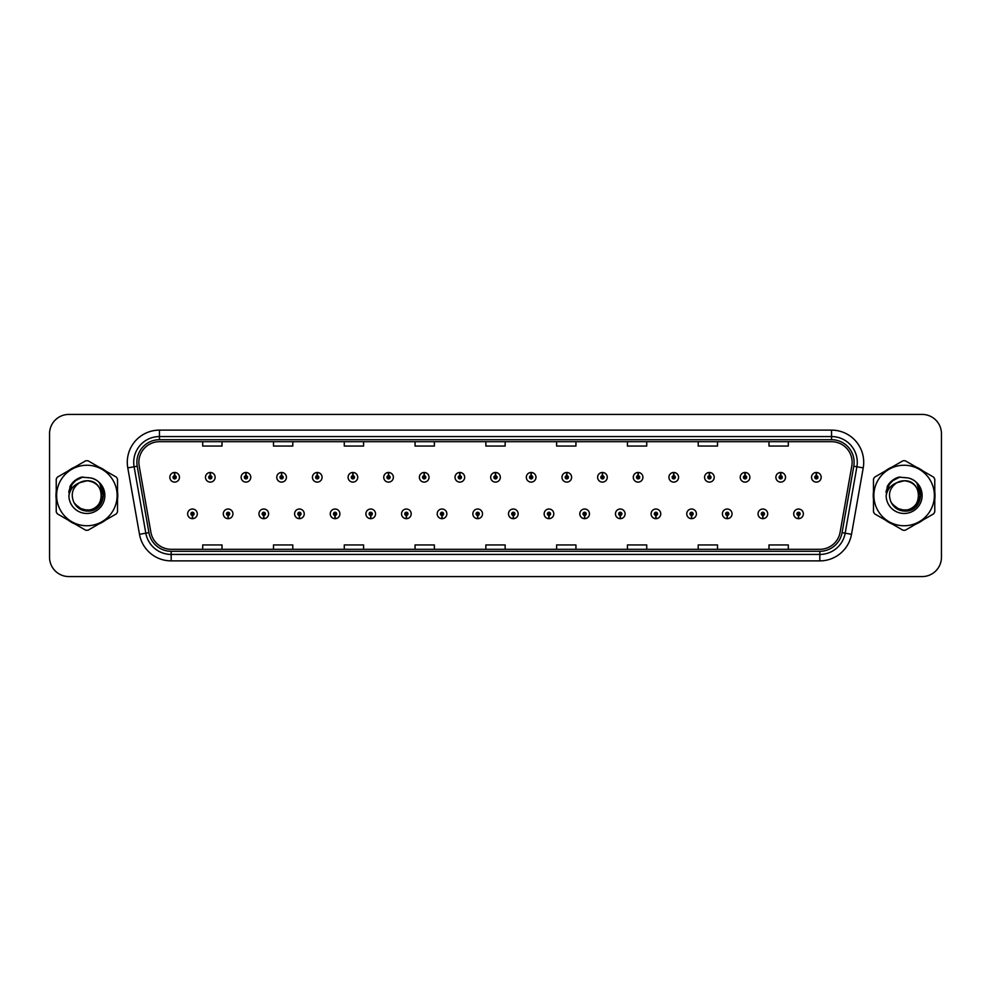<?xml version="1.0" encoding="UTF-8"?>
<svg xmlns="http://www.w3.org/2000/svg" width="991" height="991" viewBox="0 0 991 991"><rect width="100%" height="100%" fill="white"/><g stroke="black" fill="none" stroke-linecap="round" stroke-linejoin="round"><path stroke-width="1.49" d="M228.054 515.444L227.918 518.665A4.831 4.831 0 0 0 228.339 518.665L228.19 515.444A1.61 1.61 0 0 0 229.726 513.846A1.61 1.61 0 0 0 228.128 512.236A1.61 1.61 0 0 0 226.518 513.846A1.61 1.61 0 0 0 228.054 515.444L228.091 514.478A0.644 0.644 0 0 1 227.484 513.846A0.644 0.644 0 0 1 228.128 513.202A0.644 0.644 0 0 1 228.772 513.846A0.644 0.644 0 0 1 228.153 514.478L228.19 515.444M263.705 515.444L263.569 518.665A4.831 4.831 0 0 0 263.99 518.665L263.841 515.444A1.61 1.61 0 0 0 265.377 513.846A1.61 1.61 0 0 0 263.779 512.236A1.61 1.61 0 0 0 262.169 513.846A1.61 1.61 0 0 0 263.705 515.444L263.742 514.478A0.644 0.644 0 0 1 263.135 513.846A0.644 0.644 0 0 1 263.779 513.202A0.644 0.644 0 0 1 264.411 513.846A0.644 0.644 0 0 1 263.804 514.478L263.841 515.444M299.356 515.444L299.208 518.665A4.831 4.831 0 0 0 299.629 518.665L299.493 515.444A1.61 1.61 0 0 0 301.029 513.846A1.61 1.61 0 0 0 299.418 512.236A1.61 1.61 0 0 0 297.82 513.846A1.61 1.61 0 0 0 299.356 515.444L299.393 514.478A0.644 0.644 0 0 1 298.774 513.846A0.644 0.644 0 0 1 299.418 513.202A0.644 0.644 0 0 1 300.062 513.846A0.644 0.644 0 0 1 299.455 514.478L299.493 515.444M335.008 515.444L334.859 518.665A4.831 4.831 0 0 0 335.28 518.665L335.144 515.444A1.61 1.61 0 0 0 336.68 513.846A1.61 1.61 0 0 0 335.069 512.236A1.61 1.61 0 0 0 333.459 513.846A1.61 1.61 0 0 0 335.008 515.444L335.045 514.478A0.644 0.644 0 0 1 334.425 513.846A0.644 0.644 0 0 1 335.069 513.202A0.644 0.644 0 0 1 335.714 513.846A0.644 0.644 0 0 1 335.107 514.478L335.144 515.444M370.659 515.444L370.51 518.665A4.831 4.831 0 0 0 370.931 518.665L370.795 515.444A1.61 1.61 0 0 0 372.331 513.846A1.61 1.61 0 0 0 370.721 512.236A1.61 1.61 0 0 0 369.11 513.846A1.61 1.61 0 0 0 370.659 515.444L370.696 514.478A0.644 0.644 0 0 1 370.077 513.846A0.644 0.644 0 0 1 370.721 513.202A0.644 0.644 0 0 1 371.365 513.846A0.644 0.644 0 0 1 370.758 514.478L370.795 515.444M406.31 515.444L406.161 518.665A4.831 4.831 0 0 0 406.583 518.665L406.446 515.444A1.61 1.61 0 0 0 407.982 513.846A1.61 1.61 0 0 0 406.372 512.236A1.61 1.61 0 0 0 404.762 513.846A1.61 1.61 0 0 0 406.31 515.444L406.347 514.478A0.644 0.644 0 0 1 405.728 513.846A0.644 0.644 0 0 1 406.372 513.202A0.644 0.644 0 0 1 407.016 513.846A0.644 0.644 0 0 1 406.397 514.478L406.446 515.444M441.949 515.444L441.813 518.665A4.831 4.831 0 0 0 442.234 518.665L442.097 515.444A1.61 1.61 0 0 0 443.634 513.846A1.61 1.61 0 0 0 442.023 512.236A1.61 1.61 0 0 0 440.413 513.846A1.61 1.61 0 0 0 441.949 515.444L441.998 514.478A0.644 0.644 0 0 1 441.379 513.846A0.644 0.644 0 0 1 442.023 513.202A0.644 0.644 0 0 1 442.667 513.846A0.644 0.644 0 0 1 442.048 514.478L442.097 515.444M477.6 515.444L477.464 518.665A4.831 4.831 0 0 0 477.885 518.665L477.749 515.444A1.61 1.61 0 0 0 479.285 513.846A1.61 1.61 0 0 0 477.674 512.236A1.61 1.61 0 0 0 476.064 513.846A1.61 1.61 0 0 0 477.6 515.444L477.65 514.478A0.644 0.644 0 0 1 477.03 513.846A0.644 0.644 0 0 1 477.674 513.202A0.644 0.644 0 0 1 478.319 513.846A0.644 0.644 0 0 1 477.699 514.478L477.749 515.444M513.251 515.444L513.115 518.665A4.831 4.831 0 0 0 513.536 518.665L513.4 515.444A1.61 1.61 0 0 0 514.936 513.846A1.61 1.61 0 0 0 513.326 512.236A1.61 1.61 0 0 0 511.715 513.846A1.61 1.61 0 0 0 513.251 515.444L513.301 514.478A0.644 0.644 0 0 1 512.681 513.846A0.644 0.644 0 0 1 513.326 513.202A0.644 0.644 0 0 1 513.97 513.846A0.644 0.644 0 0 1 513.35 514.478L513.4 515.444M548.903 515.444L548.766 518.665A4.831 4.831 0 0 0 549.187 518.665L549.051 515.444A1.61 1.61 0 0 0 550.587 513.846A1.61 1.61 0 0 0 548.977 512.236A1.61 1.61 0 0 0 547.366 513.846A1.61 1.61 0 0 0 548.903 515.444L548.952 514.478A0.644 0.644 0 0 1 548.333 513.846A0.644 0.644 0 0 1 548.977 513.202A0.644 0.644 0 0 1 549.621 513.846A0.644 0.644 0 0 1 549.002 514.478L549.051 515.444M584.554 515.444L584.417 518.665A4.831 4.831 0 0 0 584.839 518.665L584.69 515.444A1.61 1.61 0 0 0 586.238 513.846A1.61 1.61 0 0 0 584.628 512.236A1.61 1.61 0 0 0 583.018 513.846A1.61 1.61 0 0 0 584.554 515.444L584.603 514.478A0.644 0.644 0 0 1 583.984 513.846A0.644 0.644 0 0 1 584.628 513.202A0.644 0.644 0 0 1 585.272 513.846A0.644 0.644 0 0 1 584.653 514.478L584.69 515.444M620.205 515.444L620.069 518.665A4.831 4.831 0 0 0 620.49 518.665L620.341 515.444A1.61 1.61 0 0 0 621.89 513.846A1.61 1.61 0 0 0 620.279 512.236A1.61 1.61 0 0 0 618.669 513.846A1.61 1.61 0 0 0 620.205 515.444L620.242 514.478A0.644 0.644 0 0 1 619.635 513.846A0.644 0.644 0 0 1 620.279 513.202A0.644 0.644 0 0 1 620.923 513.846A0.644 0.644 0 0 1 620.304 514.478L620.341 515.444M655.856 515.444L655.72 518.665A4.831 4.831 0 0 0 656.141 518.665L655.992 515.444A1.61 1.61 0 0 0 657.541 513.846A1.61 1.61 0 0 0 655.931 512.236A1.61 1.61 0 0 0 654.32 513.846A1.61 1.61 0 0 0 655.856 515.444L655.893 514.478A0.644 0.644 0 0 1 655.286 513.846A0.644 0.644 0 0 1 655.931 513.202A0.644 0.644 0 0 1 656.575 513.846A0.644 0.644 0 0 1 655.955 514.478L655.992 515.444M691.507 515.444L691.371 518.665A4.831 4.831 0 0 0 691.792 518.665L691.644 515.444A1.61 1.61 0 0 0 693.18 513.846A1.61 1.61 0 0 0 691.582 512.236A1.61 1.61 0 0 0 689.971 513.846A1.61 1.61 0 0 0 691.507 515.444L691.545 514.478A0.644 0.644 0 0 1 690.938 513.846A0.644 0.644 0 0 1 691.582 513.202A0.644 0.644 0 0 1 692.226 513.846A0.644 0.644 0 0 1 691.607 514.478L691.644 515.444M727.159 515.444L727.01 518.665A4.831 4.831 0 0 0 727.431 518.665L727.295 515.444A1.61 1.61 0 0 0 728.831 513.846A1.61 1.61 0 0 0 727.221 512.236A1.61 1.61 0 0 0 725.623 513.846A1.61 1.61 0 0 0 727.159 515.444L727.196 514.478A0.644 0.644 0 0 1 726.589 513.846A0.644 0.644 0 0 1 727.221 513.202A0.644 0.644 0 0 1 727.865 513.846A0.644 0.644 0 0 1 727.258 514.478L727.295 515.444M762.81 515.444L762.661 518.665A4.831 4.831 0 0 0 763.082 518.665L762.946 515.444A1.61 1.61 0 0 0 764.482 513.846A1.61 1.61 0 0 0 762.872 512.236A1.61 1.61 0 0 0 761.274 513.846A1.61 1.61 0 0 0 762.81 515.444L762.847 514.478A0.644 0.644 0 0 1 762.228 513.846A0.644 0.644 0 0 1 762.872 513.202A0.644 0.644 0 0 1 763.516 513.846A0.644 0.644 0 0 1 762.909 514.478L762.946 515.444M798.461 515.444L798.312 518.665A4.831 4.831 0 0 0 798.734 518.665L798.597 515.444A1.61 1.61 0 0 0 800.133 513.846A1.61 1.61 0 0 0 798.523 512.236A1.61 1.61 0 0 0 796.913 513.846A1.61 1.61 0 0 0 798.461 515.444L798.498 514.478A0.644 0.644 0 0 1 797.879 513.846A0.644 0.644 0 0 1 798.523 513.202A0.644 0.644 0 0 1 799.167 513.846A0.644 0.644 0 0 1 798.56 514.478L798.597 515.444M192.403 515.444L192.266 518.665A4.831 4.831 0 0 0 192.688 518.665L192.539 515.444A1.61 1.61 0 0 0 194.087 513.846A1.61 1.61 0 0 0 192.477 512.236A1.61 1.61 0 0 0 190.867 513.846A1.61 1.61 0 0 0 192.403 515.444L192.44 514.478A0.644 0.644 0 0 1 191.833 513.846A0.644 0.644 0 0 1 192.477 513.202A0.644 0.644 0 0 1 193.121 513.846A0.644 0.644 0 0 1 192.502 514.478L192.539 515.444M210.365 475.68L210.513 472.472A4.831 4.831 0 0 0 210.092 472.472L210.228 475.68A1.61 1.61 0 0 0 208.692 477.29A1.61 1.61 0 0 0 210.303 478.901A1.61 1.61 0 0 0 211.901 477.29A1.61 1.61 0 0 0 210.365 475.68L210.327 476.646A0.644 0.644 0 0 1 210.947 477.29A0.644 0.644 0 0 1 210.303 477.935A0.644 0.644 0 0 1 209.658 477.29A0.644 0.644 0 0 1 210.265 476.646L210.228 475.68M246.016 475.68L246.164 472.472A4.831 4.831 0 0 0 245.743 472.472L245.879 475.68A1.61 1.61 0 0 0 244.343 477.29A1.61 1.61 0 0 0 245.954 478.901A1.61 1.61 0 0 0 247.552 477.29A1.61 1.61 0 0 0 246.016 475.68L245.979 476.646A0.644 0.644 0 0 1 246.586 477.29A0.644 0.644 0 0 1 245.954 477.935A0.644 0.644 0 0 1 245.31 477.29A0.644 0.644 0 0 1 245.917 476.646L245.879 475.68M281.667 475.68L281.803 472.472A4.831 4.831 0 0 0 281.382 472.472L281.531 475.68A1.61 1.61 0 0 0 279.995 477.29A1.61 1.61 0 0 0 281.593 478.901A1.61 1.61 0 0 0 283.203 477.29A1.61 1.61 0 0 0 281.667 475.68L281.63 476.646A0.644 0.644 0 0 1 282.237 477.29A0.644 0.644 0 0 1 281.593 477.935A0.644 0.644 0 0 1 280.961 477.29A0.644 0.644 0 0 1 281.568 476.646L281.531 475.68M317.318 475.68L317.454 472.472A4.831 4.831 0 0 0 317.033 472.472L317.182 475.68A1.61 1.61 0 0 0 315.646 477.29A1.61 1.61 0 0 0 317.244 478.901A1.61 1.61 0 0 0 318.854 477.29A1.61 1.61 0 0 0 317.318 475.68L317.281 476.646A0.644 0.644 0 0 1 317.888 477.29A0.644 0.644 0 0 1 317.244 477.935A0.644 0.644 0 0 1 316.6 477.29A0.644 0.644 0 0 1 317.219 476.646L317.182 475.68M352.969 475.68L353.106 472.472A4.831 4.831 0 0 0 352.685 472.472L352.833 475.68A1.61 1.61 0 0 0 351.285 477.29A1.61 1.61 0 0 0 352.895 478.901A1.61 1.61 0 0 0 354.505 477.29A1.61 1.61 0 0 0 352.969 475.68L352.932 476.646A0.644 0.644 0 0 1 353.539 477.29A0.644 0.644 0 0 1 352.895 477.935A0.644 0.644 0 0 1 352.251 477.29A0.644 0.644 0 0 1 352.87 476.646L352.833 475.68M388.621 475.68L388.757 472.472A4.831 4.831 0 0 0 388.336 472.472L388.484 475.68A1.61 1.61 0 0 0 386.936 477.29A1.61 1.61 0 0 0 388.546 478.901A1.61 1.61 0 0 0 390.157 477.29A1.61 1.61 0 0 0 388.621 475.68L388.571 476.646A0.644 0.644 0 0 1 389.19 477.29A0.644 0.644 0 0 1 388.546 477.935A0.644 0.644 0 0 1 387.902 477.29A0.644 0.644 0 0 1 388.522 476.646L388.484 475.68M424.272 475.68L424.408 472.472A4.831 4.831 0 0 0 423.987 472.472L424.123 475.68A1.61 1.61 0 0 0 422.587 477.29A1.61 1.61 0 0 0 424.198 478.901A1.61 1.61 0 0 0 425.808 477.29A1.61 1.61 0 0 0 424.272 475.68L424.222 476.646A0.644 0.644 0 0 1 424.842 477.29A0.644 0.644 0 0 1 424.198 477.935A0.644 0.644 0 0 1 423.553 477.29A0.644 0.644 0 0 1 424.173 476.646L424.123 475.68M459.923 475.68L460.059 472.472A4.831 4.831 0 0 0 459.638 472.472L459.774 475.68A1.61 1.61 0 0 0 458.238 477.29A1.61 1.61 0 0 0 459.849 478.901A1.61 1.61 0 0 0 461.459 477.29A1.61 1.61 0 0 0 459.923 475.68L459.874 476.646A0.644 0.644 0 0 1 460.493 477.29A0.644 0.644 0 0 1 459.849 477.935A0.644 0.644 0 0 1 459.205 477.29A0.644 0.644 0 0 1 459.824 476.646L459.774 475.68M495.574 475.68L495.711 472.472A4.831 4.831 0 0 0 495.289 472.472L495.426 475.68A1.61 1.61 0 0 0 493.89 477.29A1.61 1.61 0 0 0 495.5 478.901A1.61 1.61 0 0 0 497.11 477.29A1.61 1.61 0 0 0 495.574 475.68L495.525 476.646A0.644 0.644 0 0 1 496.144 477.29A0.644 0.644 0 0 1 495.5 477.935A0.644 0.644 0 0 1 494.856 477.29A0.644 0.644 0 0 1 495.475 476.646L495.426 475.68M531.226 475.68L531.362 472.472A4.831 4.831 0 0 0 530.941 472.472L531.077 475.68A1.61 1.61 0 0 0 529.541 477.29A1.61 1.61 0 0 0 531.151 478.901A1.61 1.61 0 0 0 532.762 477.29A1.61 1.61 0 0 0 531.226 475.68L531.176 476.646A0.644 0.644 0 0 1 531.795 477.29A0.644 0.644 0 0 1 531.151 477.935A0.644 0.644 0 0 1 530.507 477.29A0.644 0.644 0 0 1 531.126 476.646L531.077 475.68M566.877 475.68L567.013 472.472A4.831 4.831 0 0 0 566.592 472.472L566.728 475.68A1.61 1.61 0 0 0 565.192 477.29A1.61 1.61 0 0 0 566.802 478.901A1.61 1.61 0 0 0 568.413 477.29A1.61 1.61 0 0 0 566.877 475.68L566.827 476.646A0.644 0.644 0 0 1 567.447 477.29A0.644 0.644 0 0 1 566.802 477.935A0.644 0.644 0 0 1 566.158 477.29A0.644 0.644 0 0 1 566.778 476.646L566.728 475.68M602.516 475.68L602.664 472.472A4.831 4.831 0 0 0 602.243 472.472L602.379 475.68A1.61 1.61 0 0 0 600.843 477.29A1.61 1.61 0 0 0 602.454 478.901A1.61 1.61 0 0 0 604.064 477.29A1.61 1.61 0 0 0 602.516 475.68L602.478 476.646A0.644 0.644 0 0 1 603.098 477.29A0.644 0.644 0 0 1 602.454 477.935A0.644 0.644 0 0 1 601.81 477.29A0.644 0.644 0 0 1 602.429 476.646L602.379 475.68M638.167 475.68L638.315 472.472A4.831 4.831 0 0 0 637.894 472.472L638.031 475.68A1.61 1.61 0 0 0 636.495 477.29A1.61 1.61 0 0 0 638.105 478.901A1.61 1.61 0 0 0 639.715 477.29A1.61 1.61 0 0 0 638.167 475.68L638.13 476.646A0.644 0.644 0 0 1 638.749 477.29A0.644 0.644 0 0 1 638.105 477.935A0.644 0.644 0 0 1 637.461 477.29A0.644 0.644 0 0 1 638.068 476.646L638.031 475.68M673.818 475.68L673.967 472.472A4.831 4.831 0 0 0 673.546 472.472L673.682 475.68A1.61 1.61 0 0 0 672.146 477.29A1.61 1.61 0 0 0 673.756 478.901A1.61 1.61 0 0 0 675.354 477.29A1.61 1.61 0 0 0 673.818 475.68L673.781 476.646A0.644 0.644 0 0 1 674.4 477.29A0.644 0.644 0 0 1 673.756 477.935A0.644 0.644 0 0 1 673.112 477.29A0.644 0.644 0 0 1 673.719 476.646L673.682 475.68M709.469 475.68L709.618 472.472A4.831 4.831 0 0 0 709.197 472.472L709.333 475.68A1.61 1.61 0 0 0 707.797 477.29A1.61 1.61 0 0 0 709.407 478.901A1.61 1.61 0 0 0 711.005 477.29A1.61 1.61 0 0 0 709.469 475.68L709.432 476.646A0.644 0.644 0 0 1 710.039 477.29A0.644 0.644 0 0 1 709.407 477.935A0.644 0.644 0 0 1 708.763 477.29A0.644 0.644 0 0 1 709.37 476.646L709.333 475.68M745.121 475.68L745.257 472.472A4.831 4.831 0 0 0 744.836 472.472L744.984 475.68A1.61 1.61 0 0 0 743.448 477.29A1.61 1.61 0 0 0 745.046 478.901A1.61 1.61 0 0 0 746.657 477.29A1.61 1.61 0 0 0 745.121 475.68L745.083 476.646A0.644 0.644 0 0 1 745.69 477.29A0.644 0.644 0 0 1 745.046 477.935A0.644 0.644 0 0 1 744.414 477.29A0.644 0.644 0 0 1 745.021 476.646L744.984 475.68M780.772 475.68L780.908 472.472A4.831 4.831 0 0 0 780.487 472.472L780.635 475.68A1.61 1.61 0 0 0 779.099 477.29A1.61 1.61 0 0 0 780.697 478.901A1.61 1.61 0 0 0 782.308 477.29A1.61 1.61 0 0 0 780.772 475.68L780.735 476.646A0.644 0.644 0 0 1 781.342 477.29A0.644 0.644 0 0 1 780.697 477.935A0.644 0.644 0 0 1 780.053 477.29A0.644 0.644 0 0 1 780.673 476.646L780.635 475.68M816.423 475.68L816.559 472.472A4.831 4.831 0 0 0 816.138 472.472L816.287 475.68A1.61 1.61 0 0 0 814.738 477.29A1.61 1.61 0 0 0 816.349 478.901A1.61 1.61 0 0 0 817.959 477.29A1.61 1.61 0 0 0 816.423 475.68L816.386 476.646A0.644 0.644 0 0 1 816.993 477.29A0.644 0.644 0 0 1 816.349 477.935A0.644 0.644 0 0 1 815.704 477.29A0.644 0.644 0 0 1 816.324 476.646L816.287 475.68M174.713 475.68L174.862 472.472A4.831 4.831 0 0 0 174.441 472.472L174.577 475.68A1.61 1.61 0 0 0 173.041 477.29A1.61 1.61 0 0 0 174.651 478.901A1.61 1.61 0 0 0 176.262 477.29A1.61 1.61 0 0 0 174.713 475.68L174.676 476.646A0.644 0.644 0 0 1 175.296 477.29A0.644 0.644 0 0 1 174.651 477.935A0.644 0.644 0 0 1 174.007 477.29A0.644 0.644 0 0 1 174.614 476.646L174.577 475.68M55.979 495.5A30.894 30.894 0 0 0 56.227 499.353A30.894 30.894 0 0 1 56.227 491.647A30.894 30.894 0 0 0 55.979 495.5M68.218 520.114A30.894 30.894 0 0 0 74.882 523.966A30.894 30.894 0 0 1 68.218 520.114M98.865 523.966A30.894 30.894 0 0 0 105.529 520.114A30.894 30.894 0 0 1 98.865 523.966M117.52 499.353A30.894 30.894 0 0 0 117.52 491.647A30.894 30.894 0 0 1 117.52 499.353M873.244 495.5A30.894 30.894 0 0 0 873.48 499.353A30.894 30.894 0 0 1 873.48 491.647A30.894 30.894 0 0 0 873.244 495.5M885.471 520.114A30.894 30.894 0 0 0 892.135 523.966A30.894 30.894 0 0 1 885.471 520.114M916.118 523.966A30.894 30.894 0 0 0 922.782 520.114A30.894 30.894 0 0 1 916.118 523.966M934.773 499.353A30.894 30.894 0 0 0 934.773 491.647A30.894 30.894 0 0 1 934.773 499.353M138.864 462.289A20.588 20.588 0 0 1 159.464 441.701L831.536 441.701A20.588 20.588 0 0 1 851.814 465.869L840.108 532.278A20.588 20.588 0 0 1 819.83 549.299L171.17 549.299A20.588 20.588 0 0 1 150.892 532.278L139.186 465.869A20.588 20.588 0 0 1 138.864 462.289M136.869 462.289A22.595 22.595 0 0 0 137.216 466.216L148.923 532.625A22.595 22.595 0 0 0 171.17 551.293L819.83 551.293A22.595 22.595 0 0 0 842.077 532.625L853.784 466.216A22.595 22.595 0 0 0 831.536 439.707L159.464 439.707A22.595 22.595 0 0 0 136.869 462.289M127.777 467.888A32.17 32.17 0 0 1 159.464 430.119L831.536 430.119A32.17 32.17 0 0 1 863.223 467.888L851.517 534.298A32.17 32.17 0 0 1 819.83 560.881L171.17 560.881A32.17 32.17 0 0 1 139.483 534.298L127.777 467.888L134.107 466.761A25.741 25.741 0 0 1 159.464 436.56L831.536 436.56A25.741 25.741 0 0 1 856.893 466.761L845.174 533.17A25.741 25.741 0 0 1 819.83 554.44L171.17 554.44A25.741 25.741 0 0 1 145.826 533.17L134.107 466.761A25.741 25.741 0 0 1 133.723 462.289M105.529 470.886A30.894 30.894 0 0 0 98.865 467.034A30.894 30.894 0 0 1 105.529 470.886M74.882 467.034A30.894 30.894 0 0 0 68.218 470.886A30.894 30.894 0 0 1 74.882 467.034M922.782 470.886A30.894 30.894 0 0 0 916.118 467.034A30.894 30.894 0 0 1 922.782 470.886M892.135 467.034A30.894 30.894 0 0 0 885.471 470.886A30.894 30.894 0 0 1 892.135 467.034M941.45 433.724A19.3 19.3 0 0 0 922.15 414.424L68.85 414.424A19.3 19.3 0 0 0 49.55 433.724L49.55 557.276A19.3 19.3 0 0 0 68.85 576.576L922.15 576.576A19.3 19.3 0 0 0 941.45 557.276L941.45 433.724L941.45 557.276M485.85 441.701L485.85 446.061L505.15 446.061L505.15 441.701M415.056 441.701L415.056 446.061L434.368 446.061L434.368 441.701M344.273 441.701L344.273 446.061L363.586 446.061L363.586 441.701M273.491 441.701L273.491 446.061L292.791 446.061L292.791 441.701M202.709 441.701L202.709 446.061L222.009 446.061L222.009 441.701M556.632 441.701L556.632 446.061L575.944 446.061L575.944 441.701M627.414 441.701L627.414 446.061L646.727 446.061L646.727 441.701M698.209 441.701L698.209 446.061L717.509 446.061L717.509 441.701M768.991 441.701L768.991 446.061L788.291 446.061L788.291 441.701M505.15 549.299L505.15 544.939L485.85 544.939L485.85 549.299M434.368 549.299L434.368 544.939L415.056 544.939L415.056 549.299M363.586 549.299L363.586 544.939L344.273 544.939L344.273 549.299M292.791 549.299L292.791 544.939L273.491 544.939L273.491 549.299M222.009 549.299L222.009 544.939L202.709 544.939L202.709 549.299M575.944 549.299L575.944 544.939L556.632 544.939L556.632 549.299M646.727 549.299L646.727 544.939L627.414 544.939L627.414 549.299M717.509 549.299L717.509 544.939L698.209 544.939L698.209 549.299M788.291 549.299L788.291 544.939L768.991 544.939L768.991 549.299M49.55 433.724L49.55 557.276M922.15 414.424L68.85 414.424M68.85 576.576L922.15 576.576M179.47 477.29A4.831 4.831 0 0 0 174.862 472.472A4.831 4.831 0 0 1 179.47 477.29A4.831 4.831 0 0 1 174.651 482.109A4.831 4.831 0 0 1 169.82 477.29A4.831 4.831 0 0 1 174.441 472.472M187.646 513.846A4.831 4.831 0 0 0 192.266 518.665A4.831 4.831 0 0 1 187.646 513.846A4.831 4.831 0 0 1 192.477 509.015A4.831 4.831 0 0 1 197.296 513.846A4.831 4.831 0 0 1 192.688 518.665M215.121 477.29A4.831 4.831 0 0 0 210.513 472.472A4.831 4.831 0 0 1 215.121 477.29A4.831 4.831 0 0 1 210.303 482.109A4.831 4.831 0 0 1 205.471 477.29A4.831 4.831 0 0 1 210.092 472.472M250.773 477.29A4.831 4.831 0 0 0 246.164 472.472A4.831 4.831 0 0 1 250.773 477.29A4.831 4.831 0 0 1 245.954 482.109A4.831 4.831 0 0 1 241.123 477.29A4.831 4.831 0 0 1 245.743 472.472M286.424 477.29A4.831 4.831 0 0 0 281.803 472.472A4.831 4.831 0 0 1 286.424 477.29A4.831 4.831 0 0 1 281.593 482.109A4.831 4.831 0 0 1 276.774 477.29A4.831 4.831 0 0 1 281.382 472.472M322.075 477.29A4.831 4.831 0 0 0 317.454 472.472A4.831 4.831 0 0 1 322.075 477.29A4.831 4.831 0 0 1 317.244 482.109A4.831 4.831 0 0 1 312.425 477.29A4.831 4.831 0 0 1 317.033 472.472L317.145 475.036M223.297 513.846A4.831 4.831 0 0 0 227.918 518.665A4.831 4.831 0 0 1 223.297 513.846A4.831 4.831 0 0 1 228.128 509.015A4.831 4.831 0 0 1 232.947 513.846A4.831 4.831 0 0 1 228.339 518.665M258.948 513.846A4.831 4.831 0 0 0 263.569 518.665A4.831 4.831 0 0 1 258.948 513.846A4.831 4.831 0 0 1 263.779 509.015A4.831 4.831 0 0 1 268.598 513.846A4.831 4.831 0 0 1 263.99 518.665M294.6 513.846A4.831 4.831 0 0 0 299.208 518.665A4.831 4.831 0 0 1 294.6 513.846A4.831 4.831 0 0 1 299.418 509.015A4.831 4.831 0 0 1 304.249 513.846A4.831 4.831 0 0 1 299.629 518.665M101.578 494.967A14.716 14.716 0 0 0 79.515 482.766C72.306 487.894 70.472 494.509 74.003 502.623L74.201 502.97A14.716 14.716 0 0 0 86.874 510.216C105.851 511.133 105.851 479.867 86.874 480.784L79.515 482.766L86.874 480.784C105.851 479.867 105.851 511.133 86.874 510.216A14.716 14.716 0 0 0 101.59 495.5C100.71 486.569 95.805 481.663 86.874 480.784C105.851 479.867 105.851 511.133 86.874 510.216C105.851 511.133 105.851 479.867 86.874 480.784C105.851 479.867 105.851 511.133 86.874 510.216C105.851 511.133 105.851 479.867 86.874 480.784C105.851 479.867 105.851 511.133 86.874 510.216L79.515 508.234L74.201 502.97L79.515 508.234L86.874 510.216L79.515 508.234L74.201 502.97L79.515 508.234L86.874 510.216L79.515 508.234L74.201 502.97L79.515 508.234L86.874 510.216L79.515 508.234L74.201 502.97C77.013 507.937 81.237 510.638 86.874 511.071C106.545 512.719 109.617 481.366 90.652 477.922L81.522 477.129C76.443 478.69 72.616 481.787 70.027 486.42L68.899 495.884A17.974 17.974 0 0 0 86.874 513.474A17.974 17.974 0 0 0 90.652 477.922L86.874 477.526M86.874 525.75A30.25 30.25 0 0 0 117.124 495.5A30.25 30.25 0 0 0 86.874 465.25A30.25 30.25 0 0 0 56.623 495.5A30.25 30.25 0 0 0 86.874 525.75M86.874 530.247A34.747 34.747 0 0 0 88.013 530.235L116.381 513.846A34.747 34.747 0 0 0 117.52 511.876L117.52 479.124A34.747 34.747 0 0 0 116.381 477.154L88.013 460.765A34.747 34.747 0 0 0 85.734 460.765L57.367 477.154A34.747 34.747 0 0 0 56.227 479.124L56.227 511.876A34.747 34.747 0 0 0 57.367 513.846L85.734 530.235A34.747 34.747 0 0 0 86.874 530.247M68.899 495.884C69.94 489.554 73.483 485.181 79.515 482.766M81.423 477.154L77.31 478.926L70.027 486.42L77.31 478.926L81.423 477.154L77.31 478.926L70.051 486.395L77.31 478.926L81.423 477.154L77.31 478.926L70.051 486.395L77.31 478.926L81.423 477.154L77.31 478.926L70.027 486.42L77.31 478.926L81.522 477.129L74.907 480.561M918.83 494.967A14.716 14.716 0 0 0 896.768 482.766C889.559 487.894 887.725 494.509 891.256 502.623L891.454 502.97A14.716 14.716 0 0 0 904.126 510.216C923.104 511.133 923.104 479.867 904.126 480.784L896.768 482.766L904.126 480.784C923.104 479.867 923.104 511.133 904.126 510.216A14.716 14.716 0 0 0 918.843 495.5C917.963 486.569 913.058 481.663 904.126 480.784C923.104 479.867 923.104 511.133 904.126 510.216C923.104 511.133 923.104 479.867 904.126 480.784C923.104 479.867 923.104 511.133 904.126 510.216C923.104 511.133 923.104 479.867 904.126 480.784C923.104 479.867 923.104 511.133 904.126 510.216L896.768 508.234L891.454 502.97L896.768 508.234L904.126 510.216L896.768 508.234L891.454 502.97L896.768 508.234L904.126 510.216L896.768 508.234L891.454 502.97L896.768 508.234L904.126 510.216L896.768 508.234L891.454 502.97C894.266 507.937 898.49 510.638 904.126 511.071C923.798 512.719 926.87 481.366 907.905 477.922L898.775 477.129C893.696 478.69 889.868 481.787 887.279 486.42L886.152 495.884A17.974 17.974 0 0 0 904.126 513.474A17.974 17.974 0 0 0 907.905 477.922M904.126 525.75A30.25 30.25 0 0 0 934.377 495.5A30.25 30.25 0 0 0 904.126 465.25A30.25 30.25 0 0 0 873.876 495.5A30.25 30.25 0 0 0 904.126 525.75M904.126 530.247A34.747 34.747 0 0 0 905.266 530.235L933.633 513.846A34.747 34.747 0 0 0 934.773 511.876L934.773 479.124A34.747 34.747 0 0 0 933.633 477.154L905.266 460.765A34.747 34.747 0 0 0 902.987 460.765L874.619 477.154A34.747 34.747 0 0 0 873.48 479.124L873.48 511.876A34.747 34.747 0 0 0 874.619 513.846L902.987 530.235A34.747 34.747 0 0 0 904.126 530.247M904.126 477.526L907.917 477.922M886.152 495.884C887.193 489.554 890.736 485.181 896.768 482.766M898.676 477.154L894.563 478.926L887.279 486.42L894.563 478.926L898.676 477.154L894.563 478.926L887.304 486.395L894.563 478.926L898.676 477.154L894.563 478.926L887.304 486.395L894.563 478.926L898.676 477.154L894.563 478.926L887.279 486.42L894.563 478.926L898.775 477.129L892.16 480.561M74.436 481.168L82.885 476.956L74.399 481.205L71.773 484.971L70.138 491.437M74.957 504.122L82.575 509.857L92.126 509.969L99.98 504.469L103.361 495.5L99.831 483.769M891.689 481.168L900.138 476.956L891.652 481.205L889.026 484.971L887.391 491.437M892.21 504.122L899.828 509.857L909.379 509.969L917.232 504.469L920.614 495.5L917.084 483.769M357.726 477.29A4.831 4.831 0 0 0 353.106 472.472A4.831 4.831 0 0 1 357.726 477.29A4.831 4.831 0 0 1 352.895 482.109A4.831 4.831 0 0 1 348.076 477.29A4.831 4.831 0 0 1 352.685 472.472L352.796 475.036M393.377 477.29A4.831 4.831 0 0 0 388.757 472.472A4.831 4.831 0 0 1 393.377 477.29A4.831 4.831 0 0 1 388.546 482.109A4.831 4.831 0 0 1 383.728 477.29A4.831 4.831 0 0 1 388.336 472.472L388.447 475.036M429.029 477.29A4.831 4.831 0 0 0 424.408 472.472A4.831 4.831 0 0 1 429.029 477.29A4.831 4.831 0 0 1 424.198 482.109A4.831 4.831 0 0 1 419.379 477.29A4.831 4.831 0 0 1 423.987 472.472L424.098 475.036M330.251 513.846A4.831 4.831 0 0 0 334.859 518.665A4.831 4.831 0 0 1 330.251 513.846A4.831 4.831 0 0 1 335.069 509.015A4.831 4.831 0 0 1 339.901 513.846A4.831 4.831 0 0 1 335.28 518.665M365.902 513.846A4.831 4.831 0 0 0 370.51 518.665A4.831 4.831 0 0 1 365.902 513.846A4.831 4.831 0 0 1 370.721 509.015A4.831 4.831 0 0 1 375.552 513.846A4.831 4.831 0 0 1 370.931 518.665M401.553 513.846A4.831 4.831 0 0 0 406.161 518.665A4.831 4.831 0 0 1 401.553 513.846A4.831 4.831 0 0 1 406.372 509.015A4.831 4.831 0 0 1 411.203 513.846A4.831 4.831 0 0 1 406.583 518.665M464.68 477.29A4.831 4.831 0 0 0 460.059 472.472A4.831 4.831 0 0 1 464.68 477.29A4.831 4.831 0 0 1 459.849 482.109A4.831 4.831 0 0 1 455.018 477.29A4.831 4.831 0 0 1 459.638 472.472L459.75 475.036M500.331 477.29A4.831 4.831 0 0 0 495.711 472.472A4.831 4.831 0 0 1 500.331 477.29A4.831 4.831 0 0 1 495.5 482.109A4.831 4.831 0 0 1 490.669 477.29A4.831 4.831 0 0 1 495.289 472.472L495.401 475.036M535.982 477.29A4.831 4.831 0 0 0 531.362 472.472A4.831 4.831 0 0 1 535.982 477.29A4.831 4.831 0 0 1 531.151 482.109A4.831 4.831 0 0 1 526.32 477.29A4.831 4.831 0 0 1 530.941 472.472M571.621 477.29A4.831 4.831 0 0 0 567.013 472.472A4.831 4.831 0 0 1 571.621 477.29A4.831 4.831 0 0 1 566.802 482.109A4.831 4.831 0 0 1 561.971 477.29A4.831 4.831 0 0 1 566.592 472.472M607.272 477.29A4.831 4.831 0 0 0 602.664 472.472A4.831 4.831 0 0 1 607.272 477.29A4.831 4.831 0 0 1 602.454 482.109A4.831 4.831 0 0 1 597.623 477.29A4.831 4.831 0 0 1 602.243 472.472M437.204 513.846A4.831 4.831 0 0 0 441.813 518.665A4.831 4.831 0 0 1 437.204 513.846A4.831 4.831 0 0 1 442.023 509.015A4.831 4.831 0 0 1 446.854 513.846A4.831 4.831 0 0 1 442.234 518.665M472.843 513.846A4.831 4.831 0 0 0 477.464 518.665A4.831 4.831 0 0 1 472.843 513.846A4.831 4.831 0 0 1 477.674 509.015A4.831 4.831 0 0 1 482.506 513.846A4.831 4.831 0 0 1 477.885 518.665M508.494 513.846A4.831 4.831 0 0 0 513.115 518.665A4.831 4.831 0 0 1 508.494 513.846A4.831 4.831 0 0 1 513.326 509.015A4.831 4.831 0 0 1 518.157 513.846A4.831 4.831 0 0 1 513.536 518.665M544.146 513.846A4.831 4.831 0 0 0 548.766 518.665A4.831 4.831 0 0 1 544.146 513.846A4.831 4.831 0 0 1 548.977 509.015A4.831 4.831 0 0 1 553.796 513.846A4.831 4.831 0 0 1 549.187 518.665M579.797 513.846A4.831 4.831 0 0 0 584.417 518.665A4.831 4.831 0 0 1 579.797 513.846A4.831 4.831 0 0 1 584.628 509.015A4.831 4.831 0 0 1 589.447 513.846A4.831 4.831 0 0 1 584.839 518.665M642.924 477.29A4.831 4.831 0 0 0 638.315 472.472A4.831 4.831 0 0 1 642.924 477.29A4.831 4.831 0 0 1 638.105 482.109A4.831 4.831 0 0 1 633.274 477.29A4.831 4.831 0 0 1 637.894 472.472M678.575 477.29A4.831 4.831 0 0 0 673.967 472.472A4.831 4.831 0 0 1 678.575 477.29A4.831 4.831 0 0 1 673.756 482.109A4.831 4.831 0 0 1 668.925 477.29A4.831 4.831 0 0 1 673.546 472.472M714.226 477.29A4.831 4.831 0 0 0 709.618 472.472A4.831 4.831 0 0 1 714.226 477.29A4.831 4.831 0 0 1 709.407 482.109A4.831 4.831 0 0 1 704.576 477.29A4.831 4.831 0 0 1 709.197 472.472M749.877 477.29A4.831 4.831 0 0 0 745.257 472.472A4.831 4.831 0 0 1 749.877 477.29A4.831 4.831 0 0 1 745.046 482.109A4.831 4.831 0 0 1 740.227 477.29A4.831 4.831 0 0 1 744.836 472.472M785.529 477.29A4.831 4.831 0 0 0 780.908 472.472A4.831 4.831 0 0 1 785.529 477.29A4.831 4.831 0 0 1 780.697 482.109A4.831 4.831 0 0 1 775.879 477.29A4.831 4.831 0 0 1 780.487 472.472M821.18 477.29A4.831 4.831 0 0 0 816.559 472.472A4.831 4.831 0 0 1 821.18 477.29A4.831 4.831 0 0 1 816.349 482.109A4.831 4.831 0 0 1 811.53 477.29A4.831 4.831 0 0 1 816.138 472.472M615.448 513.846A4.831 4.831 0 0 0 620.069 518.665A4.831 4.831 0 0 1 615.448 513.846A4.831 4.831 0 0 1 620.279 509.015A4.831 4.831 0 0 1 625.098 513.846A4.831 4.831 0 0 1 620.49 518.665M651.099 513.846A4.831 4.831 0 0 0 655.72 518.665A4.831 4.831 0 0 1 651.099 513.846A4.831 4.831 0 0 1 655.931 509.015A4.831 4.831 0 0 1 660.749 513.846A4.831 4.831 0 0 1 656.141 518.665M686.751 513.846A4.831 4.831 0 0 0 691.371 518.665A4.831 4.831 0 0 1 686.751 513.846A4.831 4.831 0 0 1 691.582 509.015A4.831 4.831 0 0 1 696.4 513.846A4.831 4.831 0 0 1 691.792 518.665M722.402 513.846A4.831 4.831 0 0 0 727.01 518.665A4.831 4.831 0 0 1 722.402 513.846A4.831 4.831 0 0 1 727.221 509.015A4.831 4.831 0 0 1 732.052 513.846A4.831 4.831 0 0 1 727.431 518.665M758.053 513.846A4.831 4.831 0 0 0 762.661 518.665A4.831 4.831 0 0 1 758.053 513.846A4.831 4.831 0 0 1 762.872 509.015A4.831 4.831 0 0 1 767.703 513.846A4.831 4.831 0 0 1 763.082 518.665M793.704 513.846A4.831 4.831 0 0 0 798.312 518.665A4.831 4.831 0 0 1 793.704 513.846A4.831 4.831 0 0 1 798.523 509.015A4.831 4.831 0 0 1 803.354 513.846A4.831 4.831 0 0 1 798.734 518.665M831.536 430.119L831.536 439.707M134.107 466.761L137.216 466.216M171.17 560.881L171.17 551.293M819.83 551.293L819.83 560.881M842.077 532.625L851.517 534.298M139.483 534.298L148.923 532.625M853.784 466.216L863.223 467.888M159.464 430.119L159.464 439.707M71.773 484.971A18.408 18.408 0 0 0 68.763 492.217M889.026 484.971A18.408 18.408 0 0 0 886.016 492.217"/></g></svg>
